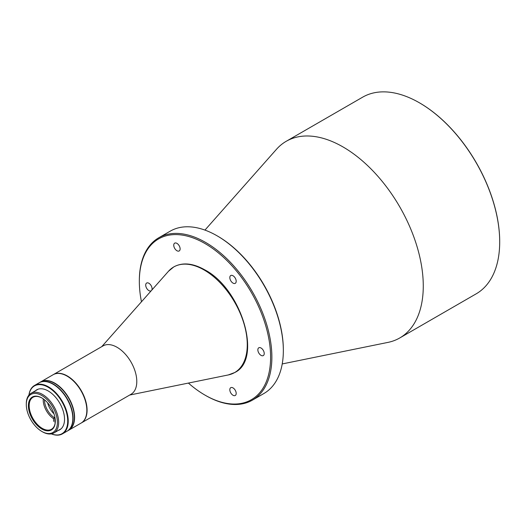 <?xml version="1.0" encoding="UTF-8"?>
<svg xmlns="http://www.w3.org/2000/svg" width="526" height="526" viewBox="0 0 526 526"><rect width="100%" height="100%" fill="white"/><g stroke="black" fill="none" stroke-linecap="round" stroke-linejoin="round"><path stroke-width="0.79" d="M53.244 374.657A27.937 16.128 60 0 1 53.369 374.584L103.07 345.891A27.937 16.128 60 0 1 117.035 347.272A27.937 16.128 60 0 1 135.287 371.889A27.937 16.128 60 0 1 131.007 394.276L81.3 422.97A27.937 16.128 60 0 1 81.175 423.042M53.369 374.584A27.937 16.128 60 0 1 67.335 375.965A27.937 16.128 60 0 1 85.587 400.582A27.937 16.128 60 0 1 81.3 422.97M26.3 404.514L26.3 403.777A22.888 13.216 60 0 1 31.041 393.303A22.888 13.216 60 0 1 42.488 394.434A22.888 13.216 60 0 1 58.669 422.47A22.888 13.216 60 0 1 53.928 432.944A22.888 13.216 60 0 1 42.488 431.813L41.85 431.445A21.987 12.696 60 0 1 26.3 404.514A21.987 12.696 60 0 1 41.85 395.539A21.987 12.696 60 0 1 57.393 422.47A21.987 12.696 60 0 1 41.85 431.445M41.85 397.965A19.015 10.98 -120 0 0 28.404 405.73A19.015 10.98 -120 0 0 41.85 429.019A19.015 10.98 -120 0 0 55.296 421.254A19.015 10.98 -120 0 0 41.85 397.965L41.85 397.965M42.041 398.083A18.476 10.665 -120 0 0 32.993 397.275A18.476 10.665 -120 0 0 30.16 412.075A18.476 10.665 -120 0 0 42.231 428.355A18.476 10.665 -120 0 0 51.469 429.269A18.476 10.665 -120 0 0 55.289 421.03M282.225 363.939L387.971 342.393A113.544 65.553 -120 0 0 399.76 337.962A113.544 65.553 -120 0 0 423.272 285.986A113.544 65.553 -120 0 0 342.985 146.925A113.544 65.553 -120 0 0 286.216 141.297A113.544 65.553 -120 0 0 276.485 149.292L204.949 230.092M399.76 337.962L476.181 293.837A113.544 65.553 -120 0 0 499.7 241.861A113.544 65.553 -120 0 0 419.413 102.8L419.413 102.8A113.544 65.553 -120 0 0 362.644 97.178L286.216 141.297M499.7 241.71A113.182 65.349 -120 0 0 499.7 241.565A113.182 65.349 -120 0 0 419.669 102.945L419.669 102.945M261.041 355.366A4.504 2.604 60 0 1 258.102 351.394A4.504 2.604 60 0 1 258.792 347.785A4.504 2.604 60 0 1 261.041 348.008A4.504 2.604 60 0 1 263.986 351.979A4.504 2.604 60 0 1 263.296 355.589A4.504 2.604 60 0 1 261.041 355.366M233.005 283.106A4.504 2.604 60 0 1 230.066 279.135A4.504 2.604 60 0 1 230.756 275.525A4.504 2.604 60 0 1 233.005 275.749A4.504 2.604 60 0 1 235.95 279.72A4.504 2.604 60 0 1 235.26 283.33A4.504 2.604 60 0 1 233.005 283.106M176.933 250.731A4.504 2.604 60 0 1 173.988 246.76A4.504 2.604 60 0 1 174.678 243.15A4.504 2.604 60 0 1 176.933 243.374A4.504 2.604 60 0 1 179.879 247.345A4.504 2.604 60 0 1 179.188 250.955A4.504 2.604 60 0 1 176.933 250.731M151.153 290.839A4.504 2.604 60 0 1 151.153 290.845A4.504 2.604 60 0 1 148.897 290.622A4.504 2.604 60 0 1 145.952 286.65A4.504 2.604 60 0 1 146.642 283.041A4.504 2.604 60 0 1 148.897 283.264A4.504 2.604 60 0 1 151.823 290.082M233.005 395.256A4.504 2.604 60 0 1 230.066 391.285A4.504 2.604 60 0 1 230.756 387.675A4.504 2.604 60 0 1 233.005 387.899A4.504 2.604 60 0 1 235.95 391.863A4.504 2.604 60 0 1 235.26 395.48A4.504 2.604 60 0 1 233.005 395.256M139.337 281.423L139.337 280.687A93.72 54.106 60 0 1 158.747 237.785L170.22 231.164A93.72 54.106 60 0 1 217.08 235.806L217.711 236.174A92.819 53.586 60 0 1 217.718 236.174A92.819 53.586 60 0 1 283.343 349.849L283.343 350.586A93.72 54.106 60 0 1 263.934 393.487L252.467 400.108A93.72 54.106 60 0 1 205.607 395.467L204.969 395.098A92.819 53.586 -120 0 0 270.601 357.207A92.819 53.586 -120 0 0 204.969 243.531A92.819 53.586 -120 0 0 139.337 281.423A92.819 53.586 -120 0 0 141.468 301.786M217.718 236.174L217.08 235.806A93.72 54.106 60 0 1 283.343 350.586M158.747 237.785A93.72 54.106 60 0 1 205.607 242.427A93.72 54.106 60 0 1 266.833 325.009A93.72 54.106 60 0 1 252.467 400.108M188.4 383.079A92.819 53.586 -120 0 0 204.969 395.098L205.607 395.467M53.987 413.837A14.689 8.482 60 0 1 47.623 402.804A14.689 8.482 60 0 0 53.987 413.837M53.586 421.398L53.586 418.67L54.862 417.197A14.689 8.482 -120 0 0 54.882 417.21M54.224 417.565A14.689 8.482 60 0 1 44.493 399.793M53.586 418.67A15.589 9.001 60 0 1 43.257 398.866M55.151 418.913L54.862 422.135M55.217 419.584A15.589 9.001 60 0 1 54.862 419.406M54.862 417.197L54.862 420.662M40.752 381.869A27.937 16.128 60 0 1 40.877 381.797A27.937 16.128 60 0 1 52.87 382.152A27.937 16.128 60 0 1 72.693 406.519A27.937 16.128 60 0 1 68.814 430.183A27.937 16.128 60 0 1 68.689 430.255M68.814 430.183L81.05 423.114A27.937 16.128 -120 0 0 86.836 410.326A27.937 16.128 -120 0 0 86.737 407.992A27.937 16.128 -120 0 0 67.078 376.116A27.937 16.128 -120 0 0 65.106 375.091A27.937 16.128 -120 0 0 53.113 374.729L40.877 381.797M86.836 410.181A27.576 15.918 -120 0 0 86.836 410.037A27.576 15.918 -120 0 0 86.737 407.722A27.576 15.918 -120 0 0 67.335 376.261A27.576 15.918 -120 0 0 67.21 376.189M67.157 431.136A27.937 16.128 -120 0 0 67.282 431.064A27.937 16.128 -120 0 0 71.569 408.676A27.937 16.128 -120 0 0 53.317 384.059A27.937 16.128 -120 0 0 39.351 382.678A27.937 16.128 -120 0 0 39.22 382.75M67.282 431.064L68.558 430.327A27.937 16.128 -120 0 0 72.844 407.939A27.937 16.128 -120 0 0 54.592 383.322A27.937 16.128 -120 0 0 40.627 381.942L39.351 382.678M72.818 418.275A27.576 15.918 -120 0 0 72.818 418.131A27.576 15.918 -120 0 0 53.317 384.355A27.576 15.918 -120 0 0 53.192 384.282M28.93 395.085A27.937 16.128 60 0 1 34.506 385.473L39.095 382.823A27.937 16.128 60 0 1 51.653 383.454A27.937 16.128 60 0 1 53.06 384.21A27.937 16.128 60 0 1 72.818 418.42A27.937 16.128 60 0 1 67.032 431.208L62.443 433.858A27.937 16.128 60 0 1 51.324 433.884M34.506 385.473A27.937 16.128 60 0 1 47.064 386.104A27.937 16.128 60 0 1 68.176 419.413A27.937 16.128 60 0 1 62.443 433.858M35.334 390.825A23.072 13.321 60 0 1 47.057 390.351A23.072 13.321 60 0 1 48.221 390.976A23.072 13.321 60 0 1 64.534 419.229A23.072 13.321 60 0 1 58.228 430.465M28.983 395.019A27.576 15.918 60 0 1 49.128 387.846A27.576 15.918 60 0 1 67.67 419.432A27.576 15.918 60 0 1 51.41 433.865M204.167 270.009A60.95 35.189 -120 0 0 168.471 271.278L173.843 266.866C182.594 262.158 192.91 263.151 204.785 269.845C241.559 288.905 262.763 359.297 234.826 372.493L228.317 374.939A60.95 35.189 -120 0 0 245.379 328.987A60.95 35.189 -120 0 0 204.167 270.009M129.672 395.046L228.317 374.939M53.928 432.944L61.101 428.802M101.735 346.66L168.471 271.278M31.041 393.303L38.214 389.161"/></g></svg>
